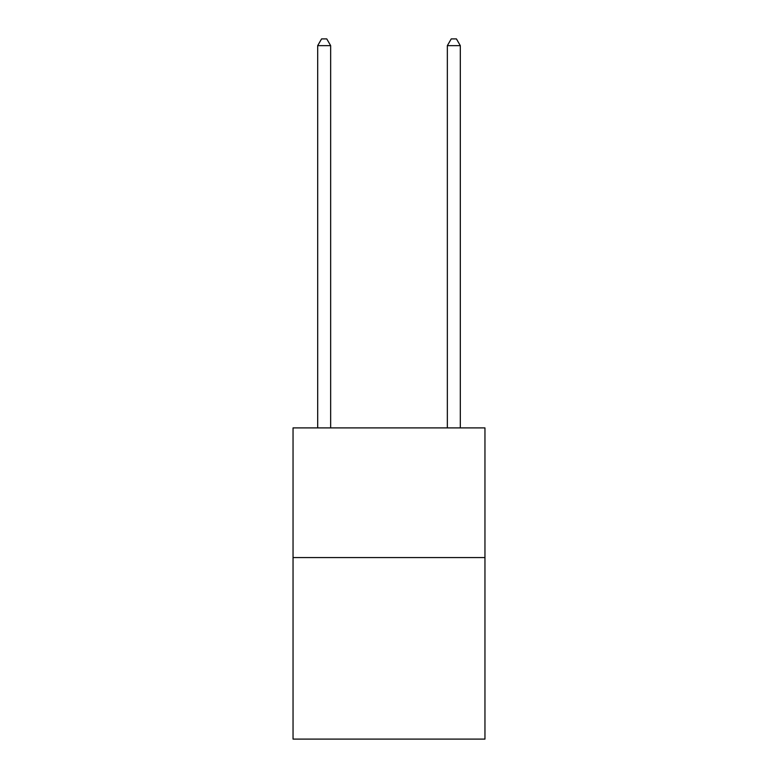 <?xml version="1.0" encoding="UTF-8"?>
<svg xmlns="http://www.w3.org/2000/svg" width="778" height="778" viewBox="0 0 778 778"><rect width="100%" height="100%" fill="white"/><g stroke="black" fill="none" stroke-linecap="round" stroke-linejoin="round"><path stroke-width="1.17" d="M484.957 557.563L484.957 739.1L293.043 739.1L293.043 427.9L484.957 427.9L484.957 557.563L293.043 557.563M330.65 427.9L330.65 45.639L317.687 45.639L317.687 427.9M317.687 45.639L321.577 38.9L326.76 38.9L330.65 45.639M460.313 427.9L460.313 45.639L447.35 45.639L447.35 427.9M447.35 45.639L451.24 38.9L456.423 38.9L460.313 45.639"/></g></svg>
